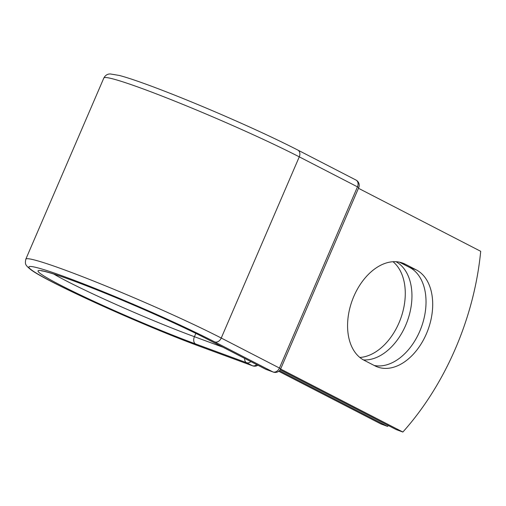 <?xml version="1.0" encoding="UTF-8"?>
<svg xmlns="http://www.w3.org/2000/svg" width="506" height="506" viewBox="0 0 506 506"><rect width="100%" height="100%" fill="white"/><g stroke="black" fill="none" stroke-linecap="round" stroke-linejoin="round"><path stroke-width="0.76" d="M426.425 333.751A52.346 34.535 110.2 0 0 416.261 269.875L405.344 264.246A52.346 34.535 110.2 0 0 402.763 263.107A52.346 34.535 110.2 0 0 353.036 298.306A52.346 34.535 110.2 0 0 364.016 360.215L374.927 365.844A52.346 34.535 110.2 0 0 377.508 366.976A52.346 34.535 110.2 0 0 426.425 333.751M374.225 365.477A52.346 34.535 110.2 0 0 419.746 331.297A52.346 34.535 110.2 0 0 409.588 267.415L399.373 262.152M393.023 261.728A52.346 34.535 -69.8 0 1 399 322.847A52.346 34.535 -69.8 0 1 359.829 357.457M396.065 261.722A52.346 34.535 -69.8 0 1 405.673 325.307A52.346 34.535 -69.8 0 1 363.46 359.918M388.349 425.533A221.799 146.335 110.2 0 1 387.571 426.406L279.47 370.67M387.571 426.406L380.898 423.952L278.749 371.284M358.463 188.283L480.7 251.305A221.799 146.335 -69.8 0 1 402.865 432.035L396.192 429.581L280.197 369.778M280.628 369.013L402.865 432.035M409.588 267.415L416.261 269.875M195.847 333.403L194.418 336.711A5.914 3.903 110.2 0 0 195.569 343.935A104.489 6.395 -156.7 0 1 60.347 285.074A104.489 6.395 -156.7 0 1 72.491 280.476A104.489 6.395 -156.7 0 1 207.713 339.336A5.914 4.427 -62.7 0 1 207.34 339.165L265.536 369.178A5.914 4.427 -62.7 0 0 265.916 369.342L272.936 371.929A5.914 4.427 -62.7 0 0 279.438 368.039L221.242 338.033L299.267 156.847A120.358 7.369 -156.7 0 0 178.068 102.446A120.358 7.369 -156.7 0 0 103.85 77.987L25.819 259.173A120.358 7.369 -156.7 0 1 100.036 283.632A120.358 7.369 -156.7 0 1 221.242 338.033A5.914 4.427 -62.7 0 1 214.734 341.917A114.445 7.002 -156.7 0 0 66.628 277.452A114.445 7.002 -156.7 0 0 53.326 282.487A114.445 7.002 -156.7 0 0 201.432 346.958A5.914 3.903 110.2 0 0 201.723 347.084L252.639 365.832A5.914 3.903 -69.8 0 1 252.349 365.705L246.485 362.682A5.914 3.903 -69.8 0 1 244.638 358.4M201.432 346.958L252.349 365.705A5.914 4.427 117.3 0 0 256.763 364.649M53.592 273.961A98.575 6.034 -156.7 0 0 194.418 336.711L222.95 347.217M195.569 343.935L246.485 362.682A5.914 4.427 117.3 0 0 250.9 361.626M214.734 341.917L272.936 371.929A5.914 3.903 110.2 0 0 273.227 372.055A5.914 5.914 0 0 0 280.703 368.842A5.914 0.361 23.3 0 0 279.438 368.039L357.47 186.853L299.267 156.847A5.914 4.427 -62.7 0 0 297.813 150.054C277.092 139.441 251.001 127.335 219.541 113.742C195.898 103.578 174.399 94.837 155.051 87.538C139.327 81.618 127.423 77.589 119.346 75.457L110.34 73.965C107.525 73.895 105.362 75.236 103.85 77.987M207.713 339.336L265.916 369.342A5.914 3.903 110.2 0 0 266.207 369.469L273.227 372.055M280.703 368.842L358.735 187.656A5.914 0.361 23.3 0 0 357.47 186.853A5.914 4.427 -62.7 0 0 356.009 180.06L297.813 150.054M400.063 262.298L405.344 264.246M25.819 259.173C24.87 264.214 25.23 265.017 30.468 269.382C45.787 281.621 145.481 326.604 201.723 347.084M207.34 339.165C183.779 326.971 142.059 308.173 106.311 293.67C84.761 284.922 67.646 278.496 54.977 274.397C47.096 271.975 42.675 270.824 41.707 270.95M252.639 365.832A5.914 5.914 0 0 0 257.908 365.243M265.536 369.178A5.914 5.914 0 0 0 266.207 369.469M358.735 187.656A5.914 5.914 0 0 0 356.009 180.06"/></g></svg>
